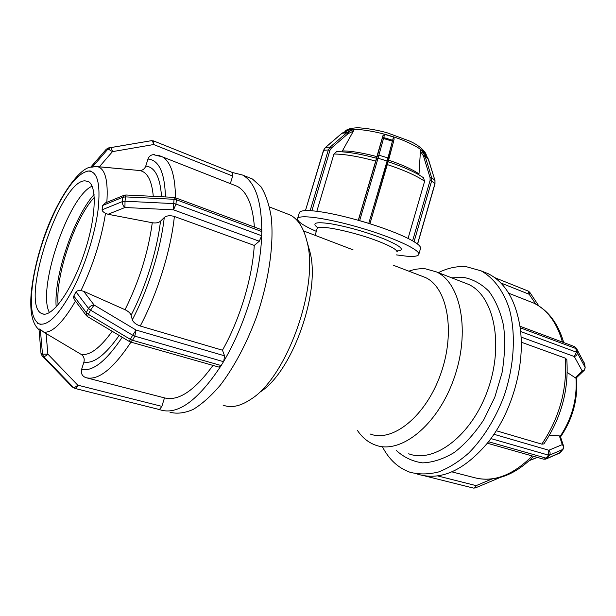 <?xml version="1.0" encoding="UTF-8"?>
<svg xmlns="http://www.w3.org/2000/svg" width="616" height="616" viewBox="0 0 616 616"><rect width="100%" height="100%" fill="white"/><g stroke="black" fill="none" stroke-linecap="round" stroke-linejoin="round"><path stroke-width="0.92" d="M357.526 430.584C362.285 437.599 368.206 442.411 375.298 445.029C400.223 454.816 437.429 425.718 453.884 378.755C470.609 331.901 460.976 283.021 436.505 271.933L425.564 268.846C420.12 268.353 414.545 269.13 408.839 271.179M370.031 433.941C392.423 442.873 425.856 416.37 440.717 373.943C455.825 331.624 447.409 287.387 425.356 277.493L420.874 275.783M408.701 453.784C434.342 463.671 471.825 435.543 487.887 389.666C504.227 343.913 493.732 295.742 468.599 284.415L463.455 282.421M584.63 363.971L584.184 362.716M576.337 348.086L584.623 363.917L585.162 367.475L584.276 370.262L582.212 370.963C584.207 370.393 585.169 369.169 585.092 367.298L585.169 367.521M519.95 326.226L574.666 346.654L576.73 349.149L574.412 346.562M577.269 352.775C577.338 354.685 576.345 355.94 574.297 356.533L576.43 352.167L577.269 352.775L576.73 349.149L584.561 363.74L585.092 367.298L577.269 352.775M520.628 331.524L520.412 329.652L520.628 331.524L576.43 352.167L575.898 348.533L520.189 327.789L520.412 329.652L520.189 327.789M584.16 370.378L575.975 378.209L567.251 372.511M560.421 436.605L563.548 446.038L562.878 449.403C563.909 447.755 563.702 446.169 562.262 444.629L563.617 446.253M546.215 458.928L559.251 453.26L563.047 449.287M487.387 443.235L543.474 459.143L547.1 458.173L549.457 455.17L548.456 455.132L548.825 450.25C550.296 451.836 550.512 453.476 549.457 455.17L562.878 449.403L560.575 452.321L545.745 459.128L543.743 459.22M488.58 441.749L489.758 440.171L488.58 441.749L546.099 458.135L548.456 455.132L490.944 438.592L489.758 440.171L490.944 438.592M560.383 436.49L559.382 435.897L562.262 444.629L548.825 450.25L493.955 434.272M549.426 435.266L559.382 435.897M496.25 430.738L541.811 444.144L543.866 443.928C561.268 417.979 568.914 389.843 566.805 359.544L565.257 358.135L521.259 342.188M473.211 488.018L473.265 488.041C474.543 488.265 475.506 487.464 476.137 485.631L475.352 487.941L473.481 488.088M451.875 471.864L474.736 477.747C493.755 482.536 512.912 475.267 532.209 455.948M417.486 474.12C440.74 481.219 464.349 470.532 488.311 442.065M491.191 438.23C512.52 409.201 524.339 366.096 520.659 331.939M520.12 327.396C515.707 300.223 505.112 282.344 488.334 273.766L482.166 271.286M529.737 292.254L529.213 294.294L528.182 291.06M382.49 446.916C389.096 459.567 398.229 467.998 409.902 472.218C418.834 474.551 428.351 474.482 438.438 472.002C448.671 468.091 458.758 461.784 468.684 453.091C483.183 438.477 495.572 418.587 504.08 395.98C514.445 365.365 516.085 332.925 509.109 308.192C503.149 290.429 493.324 277.647 481.104 270.863L466.312 266.697C457.087 265.981 447.77 267.96 438.361 272.657M396.435 450.565C403.973 457.403 412.689 461.507 422.576 462.87C432.948 462.47 443.574 458.966 454.462 452.36C465.18 443.997 474.967 433.102 483.83 419.673L494.771 397.305L501.994 372.996C504.804 356.402 505.336 340.687 503.595 325.856C500.592 312.043 495.718 300.554 488.988 291.383C481.419 283.814 472.857 279.133 463.294 277.331L451.697 277.847M260.168 391.999C292.492 371.872 321.021 291.214 309.84 251.528L308.162 245.622M286.032 213.405L290.298 215.061C298.09 219.142 303.634 227.889 306.93 241.318C319.442 285.416 287.095 376.884 251.135 399.083C240.563 406.244 231.208 408.262 223.077 405.143M125.972 194.995L125.487 196.889L122.792 197.282L124.109 195.28M175.637 197.644L176.322 199.73L174.051 199.276L173.704 203.603L175.991 204.058L173.55 209.848L173.704 203.603L125.017 201.224L124.94 207.507C123.123 205.96 122.253 203.996 122.314 201.625L125.017 201.224L125.487 196.889L174.051 199.276L174.359 197.39M108.054 214.276L124.94 207.507L173.55 209.848L259.298 241.233L254.262 245.422L174.374 216.47C170.155 215.238 166.79 215.585 164.264 217.51L160.483 221.221C158.589 222.792 155.863 223.3 152.283 222.738L108.054 214.276L105.529 213.352C103.149 212.004 102.01 210.826 102.102 209.81L102.633 205.498L105.544 202.856M259.298 241.233L261.677 235.751L175.991 204.058L176.322 199.73L261.785 231.562L261.785 231.123C261.569 200.878 255.186 182.19 242.627 175.059L232.332 172.48M260.884 229.475L261.785 231.123M261.785 231.562L261.677 235.751M87.495 316.585L86.302 315.546L86.271 312.582L73.812 296.019L75.991 291.861L88.504 308.393C89.882 306.244 91.746 305.12 94.102 305.02L90.552 310.141L88.504 308.393L86.271 312.582L88.319 314.322L87.549 316.616L129.383 341.518M73.812 296.019C73.273 296.989 73.674 298.483 75.013 300.508L86.109 315.284M132.648 335.22L136.074 330.053L134.812 336.167L132.648 335.22L130.346 339.347L132.502 340.286L130.415 341.972L129.422 341.541L130.346 339.347L88.319 314.322L90.552 310.141L132.648 335.22M130.592 342.026L218.911 367.082L221.167 365.55L132.502 340.286L134.812 336.167L223.516 361.677L223.762 361.238C244.999 325.618 260.352 274.559 261.646 236.221M75.991 291.861C76.938 290.752 78.594 290.336 80.973 290.606L83.607 291.268L125.033 309.709C128.321 311.288 130.338 313.12 131.093 315.215L132.317 319.781C133.418 322.461 136.059 324.54 140.248 326.018L222.461 350.204L224.563 355.817L223.762 361.238M223.516 361.677L221.167 365.55M42.096 355.809L41.002 353.399L38.985 328.875L40.325 329.406L42.496 354.169L47.871 354.123C45.9 355.902 44.468 356.71 43.582 356.564L42.496 354.169L41.149 353.538L42.057 355.725M38.985 328.875L40.995 353.376M71.849 386.532L42.227 355.917L43.582 356.564L73.481 387.479C74.413 387.687 75.845 386.91 77.762 385.154C76.946 387.487 76.122 388.611 75.298 388.519L73.943 387.88M159.236 409.501L159.667 409.648C177.185 415.646 197.597 401.078 220.905 365.95M86.717 377.87L164.48 397.882L161.869 406.368L159.429 409.555M40.325 329.406L43.867 332.209L81.143 354.377C83.807 356.217 84.731 358.789 83.915 362.093L81.62 369.354C80.75 373.489 82.198 376.26 85.986 377.677C98.206 380.78 113.19 368.93 130.954 342.126M97.721 212.559L98.514 206.198M70.809 293.293L73.882 287.395M37.391 323.161L41.002 324.555M32.64 283.645L33.526 277.978M90.236 170.909L88.173 171.071C97.413 170.994 100.731 183.761 98.121 209.371C95.195 233.826 84.7 266.882 72.28 290.467C58.813 315.13 47.786 326.257 39.185 323.847C31.501 319.481 29.476 305.074 33.11 280.619L33.965 275.198L33.11 280.619C34.958 268.953 37.93 256.757 42.027 244.036C46.146 231.316 50.936 219.442 56.387 208.424L53.846 213.544L56.387 208.424C68.014 185.439 78.609 172.988 88.173 171.071L86.132 171.233M54.97 211.28L57.619 205.944M94.063 194.533C73.728 217.071 53.607 276.592 56.187 306.953M108.531 147.956L106.476 149.149L108.062 148.941L110.318 147.686C111.18 147.886 111.896 149.203 112.466 151.636L108.062 148.941L92.323 167.098L90.698 167.19M92.323 167.098L95.827 166.52L99.361 166.797L112.466 151.636L153.661 144.537C153.114 142.15 152.383 140.871 151.451 140.687L151.975 140.641M154.832 154.708L153.284 154.639C150.674 155.009 148.91 156.479 147.979 159.051L145.769 166.058C144.745 168.822 142.812 170.316 139.978 170.547L99.361 166.797M254.385 227.05C252.799 205.336 247.101 191.769 237.291 186.355L233.079 184.692M164.48 397.882C178.486 401.432 194.656 390.606 212.99 365.396M153.576 140.918L153.661 144.537L232.663 176.037L232.324 172.48M232.663 176.037L230.338 183.614M90.791 167.236L106.245 149.264M232.471 172.542L153.7 140.964L151.451 140.687L108.339 147.979L106.275 149.234L90.683 167.213M85.047 180.834C60.006 180.08 19.165 304.327 41.749 313.559L42.396 313.829C51.859 317.694 71.002 291.545 83.353 255.825C95.819 220.158 97.582 186.24 88.411 181.605L85.047 180.834M222.461 350.204C239.786 319.689 252.329 278.109 254.262 245.422M169.962 412.227C176.884 414.067 184.615 413.151 193.147 409.455C201.994 404.111 211.042 396.026 220.289 385.208C234.049 367.221 246.77 343.335 256.587 316.724C268.923 280.819 274.128 243.89 271.225 217.009C269.146 204.458 265.735 194.363 260.976 186.733L252.437 179.002L247.686 177.092M92.084 186.178C68.338 196.381 36.629 290.028 49.473 312.574M94.294 197.405C74.759 218.11 55.07 276.368 58.127 304.758M316.308 231.362C303.526 225.749 297.266 221.537 297.528 218.726L299.33 212.72C299.707 211.48 301.748 210.772 305.451 210.595L323.662 150.327L328.328 149.934L310.164 210.61L310.695 210.687C322.599 211.542 338.685 214.799 358.943 220.466L359.652 220.636L378.031 158.25L387.094 160.976L368.768 223.362L369.446 223.6C389.351 229.93 404.081 235.874 413.629 241.418L414.083 241.634L431.623 180.95L430.091 180.388L412.605 240.825M418.949 174.813L420.42 151.297L421.113 149.888L424.524 152.984M428.536 159.529L424.47 152.891L427.866 158.012L424.555 155.07L425.156 156.349L423.623 156.441L430.099 177.708L431.639 177.608L425.156 156.349L428.459 159.282L434.919 180.396L431.639 177.608L431.623 180.95L434.911 183.714L417.525 243.936L414.083 241.634M417.525 243.936L417.586 244.067C419.866 245.869 420.843 247.309 420.536 248.387L418.795 254.416C418.11 256.194 414.091 256.787 406.745 256.21L396.165 254.862M413.629 241.418L417.586 244.067M376.415 158.22L382.913 135.697L384.592 134.326L393.447 136.998L394.155 138.939L393.532 141.541M368.768 223.362L359.652 220.636M358.943 220.466L369.446 223.6M408.062 238.407L424.624 181.243L423.361 177.593M358.289 220.274L376.507 158.25C360.352 153.877 347.054 151.675 336.606 151.651L333.941 154.031L316.84 211.28M336.99 151.644L336.606 151.651M348.517 130.161L353.499 129.545L353.384 131.131L341.911 151.805M310.164 210.61L305.613 210.533M305.451 210.595L310.695 210.687M297.528 218.726C298.329 214.122 327.319 218.041 360.714 227.905C394.125 237.707 420.613 250.119 418.795 254.416M521.059 337.044L574.297 356.533L582.212 370.963L575.105 377.939M491.814 479.04L476.137 485.631L437.553 475.898M565.257 358.135C567.382 388.95 559.574 417.617 541.811 444.144M528.035 300.839L533.779 303.103C547.385 309.779 556.941 322.776 562.454 342.096M560.237 436.259C572.041 418.395 577.284 399.045 575.975 378.209M529.398 460.529L537.214 457.372M500.8 282.96L529.213 294.294L535.758 304.096M102.633 205.498L122.792 197.282L122.314 201.625L102.102 209.81M224.563 355.817L136.074 330.053L94.102 305.02L83.607 291.268M161.869 406.368L77.762 385.154L47.871 354.123L46.077 333.464M43.867 332.209C52.375 332.956 62.909 322.584 75.46 301.093M80.973 290.606C93.124 265.211 101.309 239.455 105.529 213.352M106.838 202.325C108.285 180.911 105.282 169.054 97.836 166.751L96.866 166.559M139.239 170.524L140.556 170.763C147.663 172.588 151.906 181.119 153.276 196.342M112.204 331.293C100.023 348.14 89.666 355.832 81.143 354.377M161.546 196.75C160.222 177.269 154.963 167.036 145.769 166.058M83.915 362.093C93.555 364.01 105.305 355.132 119.165 335.435M147.979 159.051C158.905 159.944 164.734 172.572 165.45 196.943M122.222 337.252C106.191 361.161 92.662 371.864 81.62 369.354M175.468 197.582C175.198 175.375 170.817 161.792 162.347 156.841L158.689 155.401M110.272 147.694L151.405 140.687L110.272 147.694M152.283 222.738C148.248 252.275 139.162 281.266 125.033 309.709M131.093 315.215C145.638 287.31 157.149 250.327 160.483 221.221M164.264 217.51C160.784 249.064 148.21 289.528 132.317 319.781M140.248 326.018C157.403 293.732 170.901 250.188 174.374 216.47M430.099 177.708L430.091 180.388M421.113 149.888L424.555 155.07L423.146 155.417L423.623 156.441M420.42 151.297L423.146 155.417M427.943 158.135L434.988 180.496L434.85 183.93M417.61 244.044L434.988 183.853L434.988 180.65M393.447 136.998L392.654 140.279L383.753 137.599L383.506 138.508L382.043 139.024L377.423 155.709L378.902 155.194L383.506 138.508L392.423 141.187L387.957 157.912L378.902 155.194L378.031 158.25L376.723 158.15L358.397 220.312M377.423 155.709L376.723 158.15M384.592 134.326L383.753 137.599L382.236 138.3L382.043 139.024M382.913 135.697L382.236 138.3M394.163 138.939L393.524 141.611L392.654 140.279L392.423 141.187L393.316 142.419L388.889 159.067M387.957 157.912L387.094 160.976L388.18 161.592L388.881 159.105L387.957 157.912M388.18 161.584L369.931 223.754L393.339 142.334M333.941 154.031C344.606 154.085 358.535 156.433 375.729 161.092M387.31 164.572C404.019 170.108 416.455 175.668 424.624 181.243M376.861 156.618C362.94 152.907 351.528 151.005 342.611 150.912M418.865 173.812C412.042 169.215 401.948 164.657 388.596 160.152M344.952 131.724C348.949 125.664 386.733 132.14 409.625 143.197C419.157 147.74 424.593 151.698 425.918 155.07M325.194 147.74L342.003 133.279L346.762 132.763L330.107 147.116L325.433 147.524L323.492 150.396L305.451 210.572M353.499 129.545L347.932 132.017L343.166 132.54L341.757 133.487M348.702 130.076L342.973 132.625M348.956 133.102L347.932 132.017L346.762 132.763L348.025 133.695L353.384 131.131M331.37 148.063L330.107 147.116L328.328 149.934L329.953 150.319L331.37 148.063L348.025 133.695M311.865 210.772L329.953 150.319M315.123 235.343L317.155 228.528C316.763 223.947 355.486 232.04 380.003 241.934C391.56 246.593 397.228 249.95 396.989 252.021L397.682 250.797M397.543 250.989C405.574 250.081 400.754 245.93 383.075 238.538C365.427 231.785 348.125 226.88 331.162 223.824C316.2 221.637 311.565 222.823 317.255 227.358M468.599 284.415L436.505 271.933M559.682 453.076L560.745 452.206M500.284 477.431L475.467 487.887M473.265 488.041L424.416 475.822M563.732 342.573C558.096 323.331 548.109 310.179 533.779 303.103L508.685 293.216M533.656 456.364C515.869 474.181 497.443 481.589 478.386 478.57M576.484 377.901C578.116 399.199 572.795 418.872 560.529 436.913M537.445 457.434L529.337 460.591M538.831 305.906L529.798 292.346L528.374 291.137L494.679 277.631M488.334 273.766L481.104 270.863M309.84 251.528L306.93 241.318M290.298 215.061L269.485 206.968M261.076 229.545L174.336 197.382L125.926 194.995L123.87 195.372L105.074 203.049M71.972 386.679L72.519 387.148M71.887 386.602L42.165 355.886M75.429 388.55L159.274 409.517M90.775 167.105C77.855 168.314 53.977 203.958 41.78 244.044C34.511 266.112 30.615 290.275 30.8 302.063C30.623 315.523 33.333 324.709 38.908 329.629M139.978 170.547L95.827 166.52M237.291 186.355L162.347 156.841L153.284 154.639M252.437 179.002L242.627 175.059M41.749 313.559L43.713 314.122M425.356 277.493L393.17 265.188M353.068 249.857L303.596 230.938M423.708 177.839L417.455 173.966C409.648 169.716 399.876 165.635 388.134 161.746M344.875 131.762C345.984 129.576 349.811 128.267 356.341 127.835C357.473 127.435 373.373 128.713 387.526 132.925L408.993 140.833C422.129 146.292 427.281 154.662 426.08 155.317M348.641 130.091L341.857 133.333L325.286 147.571L323.492 150.396M317.155 228.528L317.24 227.119"/></g></svg>

